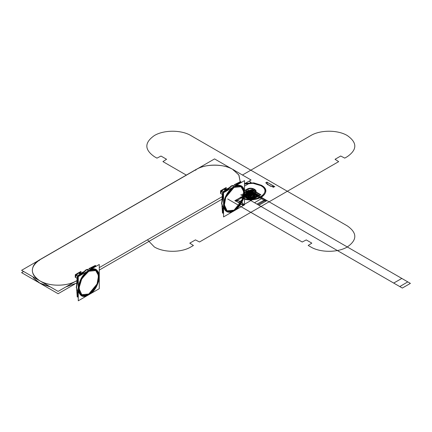 <?xml version="1.0" encoding="UTF-8"?>
<svg xmlns="http://www.w3.org/2000/svg" width="432" height="432" viewBox="0 0 432 432"><rect width="100%" height="100%" fill="white"/><g stroke="black" fill="none" stroke-linecap="round" stroke-linejoin="round"><path stroke-width="0.65" d="M222.734 197.894L223.193 192.44L227.653 189.389M236.353 184.394L241.191 182.045L241.148 182.558M222.761 207.992L223.177 213.241L223.549 212.971M234.036 187.396L225.742 197.419L224.262 205.789L227.07 210.827L234.036 210.141L242.325 200.113L243.81 191.749L240.997 186.71L234.036 187.396C231.152 188.606 224.321 195.961 224.186 204.455L227.07 210.827L234.036 210.141L242.325 200.113L243.81 191.749L240.997 186.71L234.036 187.396C228.053 191.527 224.77 197.208 224.186 204.455C224.77 211.021 228.053 212.917 234.036 210.141C246.737 203.51 246.737 179.361 234.036 187.396C236.914 185.279 243.745 184.745 243.88 193.082C243.745 201.577 236.914 208.931 234.036 210.141C231.152 212.258 224.321 212.792 224.186 204.455M223.549 192.715L244.517 180.608L244.517 204.822L223.549 216.929L223.549 192.715M244.517 192.715C243.896 200.426 240.403 206.48 234.036 210.875C227.664 213.835 224.17 211.815 223.549 204.822C224.17 197.111 227.664 191.057 234.036 186.662C240.403 183.703 243.896 185.722 244.517 192.715L241.45 185.927L234.036 186.662L225.207 197.332L223.625 206.242L226.622 211.61L234.036 210.875L242.86 200.205L244.442 191.295L241.45 185.927L234.036 186.662C230.969 187.947 223.695 195.777 223.549 204.822L226.622 211.61L234.036 210.875C237.103 209.59 244.377 201.76 244.517 192.715C244.377 183.838 237.103 184.405 234.036 186.662L231.979 185.782L226.201 191.182L231.979 185.782L234.036 186.662M223.549 195.777L221.762 203.461L223.533 209.099L221.762 203.483L223.549 195.777L221.762 203.461L223.549 209.12L221.53 203.531L222.82 196.484L221.53 203.531L223.549 209.12L221.762 203.483L223.549 195.777M237.73 184.507L231.401 185.83L231.979 185.782L226.201 191.182L231.979 185.782L237.757 184.513L231.401 185.83L237.73 184.507M228.469 188.023L222.491 192.029L221.908 201.388M221.962 205.708L222.491 213.127L223.123 212.674M234.495 184.583L240.64 181.553L240.57 182.331M231.039 186.489L229.883 187.245M225.304 190.064L223.544 189.043L225.304 190.064L223.544 189.043L225.785 188.822L226.346 189.373L225.785 188.822L223.544 189.043L225.785 188.822L226.53 189.248L225.785 188.822L222.534 189.815L220.504 193.39L223.544 189.043L220.504 193.39C221.395 190.96 222.41 189.508 223.544 189.043L226.346 189.373L223.544 189.043L225.304 190.064M222.248 194.395L220.504 193.39L222.248 194.395M222.07 196.733L99.274 267.629L222.07 196.733M23.62 271.48L21.6 272.646L37.703 281.939M249.053 181.159L251.068 182.32L244.517 186.106M74.666 284.164L58.115 293.722L41.558 284.164M244.517 183.773L251.068 179.993L214.558 158.911L21.6 270.313L58.115 291.395L76.367 280.854C66.863 286.632 49.361 286.632 39.857 280.854C29.851 273.829 29.851 266.803 39.857 259.772L196.301 169.452L39.533 259.848L39.209 260.566L39.857 259.772L196.301 169.452C205.805 163.674 223.306 163.674 232.81 169.452L238.955 175.117L240.192 181.759L238.799 174.868L232.81 169.452C224.597 163.766 204.514 163.766 196.301 169.452L195.653 170.246L196.301 169.452C205.805 163.674 223.306 163.674 232.81 169.452L233.458 170.246M75.244 277.258L78.284 272.905L81.086 273.235L80.53 272.684L78.284 272.905L81.086 273.235L80.53 272.684L77.274 273.677L75.244 277.258L76.988 278.262L75.244 277.258C76.135 274.822 77.15 273.375 78.284 272.905L80.044 273.926L78.284 272.905L80.53 272.684L78.284 272.905L80.044 273.926L78.284 272.905L75.244 277.258L75.287 274.671L77.841 273.197M76.367 283.181L65.923 286.886L76.696 283.111M76.766 281.437L76.367 280.854C71.761 284.359 53.617 288.511 39.857 280.854C26.595 272.911 33.782 262.435 39.857 259.772C33.782 262.435 26.595 272.911 39.857 280.854C53.617 288.511 71.761 284.359 76.367 280.854L76.766 281.437M80.968 272.938L80.968 271.393L78.721 272.689M78.273 296.849L77.917 297.108L77.501 291.859M95.888 266.42L95.931 265.912L91.093 268.256M82.393 273.256L77.933 276.302L77.474 281.756M88.776 294.003L81.81 294.694L78.926 288.317L81.81 278.613L88.776 271.264L81.81 278.613L78.926 288.317L81.81 294.694L88.776 294.003L97.065 283.981L98.55 275.616L95.737 270.572L98.55 275.616L97.065 283.981L88.776 294.003C101.477 287.372 101.477 263.223 88.776 271.264L95.737 270.572L88.776 271.264C76.07 277.895 76.07 302.044 88.776 294.003C91.654 292.799 98.485 285.439 98.62 276.95C98.485 268.607 91.654 269.141 88.776 271.264C83.905 273.569 78.489 282.949 78.926 288.317C79.553 294.813 82.836 296.708 88.776 294.003M78.273 276.588L99.274 264.465L99.274 288.679L78.273 300.802L78.273 276.588M88.776 294.737C75.249 303.296 75.249 277.587 88.776 270.524C102.303 261.97 102.303 287.68 88.776 294.737L97.605 284.067L99.182 275.162L96.19 269.789L99.182 275.162L97.605 284.067L88.776 294.737L81.362 295.472L78.365 290.104L79.947 281.2L88.776 270.524L86.719 269.649L92.47 268.375L86.719 269.649L92.497 268.38L86.719 269.649L88.776 270.524L96.19 269.789L88.776 270.524L86.146 269.698L86.719 269.649L80.941 275.049L86.719 269.649L86.146 269.698L92.497 268.38L86.719 269.649L88.776 270.524L79.947 281.2L78.365 290.104L81.362 295.472L88.776 294.737C91.843 293.458 99.117 285.622 99.257 276.577C99.117 267.7 91.843 268.267 88.776 270.524C85.709 271.809 78.435 279.644 78.289 288.684C78.435 297.567 85.709 296.995 88.776 294.737M78.273 292.966L76.502 287.345L78.273 279.677L76.502 287.345L78.273 279.677L76.502 287.345L78.273 292.966L76.27 287.399L77.56 280.346L76.27 287.399L78.273 292.966M80.941 275.049L86.719 269.649L80.941 275.049M95.31 266.198L95.38 265.421L89.235 268.445M77.863 296.536L77.231 296.995L76.702 289.57M76.648 285.255L77.231 275.897L83.209 271.89M85.779 270.356L84.623 271.107M233.134 169.528L234.965 170.699M240.192 181.759L238.799 174.868L232.81 169.452M220.504 193.39L222.782 189.589L223.576 189.065M226.222 189.076L226.222 187.52L223.922 188.849M220.547 193.185L220.547 190.798L223.166 189.286M246.569 198.126L254.642 193.466L246.569 198.126M252.844 192.996L246.753 193.617C244.75 194.967 244.561 196.398 246.191 197.905L247.396 198.601C250.02 199.546 252.499 199.433 254.842 198.266C256.522 197.208 256.937 196.004 256.09 194.654L255.118 194.438L255.528 194.06L254.864 193.595L254.059 193.212L253.4 193.45L252.844 192.996M253.006 197.716L253.33 197.656L252.828 197.365L253.12 197.462L252.709 197.656L252.763 197.332L253.395 197.694L253.006 197.716M254.129 196.409L254.075 196.717L253.919 196.295L254.551 196.657L254.129 196.409M252.401 197.483L252.796 197.942L252.374 198.067L252.677 197.921L252.158 197.813L252.499 197.71L251.98 197.602L252.401 197.483M254.432 196.911L253.589 196.733L254.432 196.911M253.535 196.814L254.264 197.111L253.406 197.17L253.881 197.424L253.152 197.127L254.011 197.068L253.535 196.814M251.575 197.888L251.98 198.094L251.878 197.635L252.088 198.131L251.575 197.888M252.499 196.916C249.172 197.532 248.044 196.879 249.113 194.962C252.439 194.341 253.568 194.994 252.499 196.916M242.757 195.923L253.514 199.033L258.898 195.923L250.83 191.263L242.757 195.923L242.282 195.647L249.469 191.479L245.77 193.455L250.198 190.901L250.83 191.263L242.757 195.923L242.363 195.696L250.436 191.036L250.83 191.263L242.757 195.923L250.83 200.583L251.311 200.308L250.906 200.075L251.845 199.422L258.363 195.615L252.099 191.997L245.489 195.755L244.372 196.301L243.988 196.079L251.478 191.641L250.83 191.263L242.757 195.923L250.83 200.583L258.898 195.923L258.25 195.55L250.56 199.876L250.171 199.649L251.122 199.006L257.629 195.188L251.365 191.576L244.766 195.34L242.757 195.923L250.83 191.263L258.898 195.923L250.83 200.583L242.757 195.923L250.83 191.263L258.898 195.923L250.83 200.583L242.757 195.923L250.83 191.263L251.23 191.484L243.146 196.15L250.83 200.583L258.898 195.923L250.83 191.268L242.757 195.923L241.229 195.043L249.291 190.382L251.224 191.484L243.146 196.15L242.838 195.88L250.83 191.263L258.898 195.923L250.83 191.263L242.757 195.923L242.374 195.701L250.447 191.041L250.825 191.268L242.757 195.923L250.83 200.583L258.898 195.923L250.83 191.263L242.762 195.923L250.83 200.583L258.898 195.923L250.83 191.263L242.757 195.923L242.374 195.701L250.441 191.047L250.83 191.263L242.757 195.923L242.255 195.507L250.22 190.912L250.814 191.273L242.865 195.863L242.147 195.572L250.209 190.917L258.86 195.944L250.83 191.263L242.757 195.923L250.83 200.583L258.822 195.88L250.857 191.284L242.757 195.923L250.83 191.263L242.6 195.836L242.125 195.561L250.198 190.901L250.83 191.263L245.441 194.373L250.83 200.583L258.898 195.923L251.24 191.473L243.157 196.139L244.247 195.064L250.83 191.263L242.773 195.912L250.846 200.572L258.892 195.928L250.83 191.263L251.213 191.489L243.146 196.15L242.757 195.923L250.83 191.268L242.757 195.923L244.55 196.96L254.642 198.38L258.898 195.923L250.83 191.263L242.8 195.95L250.83 191.263L242.757 195.923L242.233 195.62L250.214 190.912L250.825 191.268L242.757 195.923L250.479 200.378L258.898 195.923L250.83 191.263L243.113 196.128L250.83 200.583L258.898 195.923L250.83 191.263L242.757 195.923L242.368 195.701L250.441 191.041L250.83 191.263L242.671 195.874L242.147 195.572L250.209 190.917L251.149 191.446L251.775 191.808L243.761 196.452L243 196.063L251.062 191.452L251.824 191.84L243.853 196.457L243 196.063L251.154 191.452L242.762 195.928L250.835 191.268L242.757 195.923L250.83 200.583L258.898 195.923L250.83 191.263L242.757 195.923L241.229 195.043L249.302 190.382L250.819 191.268L242.757 195.923L250.83 200.583L246.769 198.239L248.314 195.939L246.769 193.606L250.852 194.503L254.837 193.579L258.898 195.923L250.83 200.583L255.085 198.126L252.617 192.299L250.83 191.263L242.757 195.923L250.83 191.263L251.197 191.5L243.146 196.15L242.757 195.923L250.83 191.263L242.762 195.928L248.697 195.707L254.594 193.649L258.881 195.934L242.757 205.243L238.631 202.862L242.368 199.357L242.752 195.928L250.83 191.263L251.219 191.489L244.636 195.291L242.757 195.917L242.374 195.701L250.441 191.041L250.83 191.263L242.757 195.923L250.83 200.583L258.898 195.923L250.868 191.29L242.779 195.917L250.846 200.572L258.898 195.923L250.83 191.263L242.757 195.923L242.363 195.696L250.436 191.036L250.83 191.263L242.757 195.923L248.702 195.701L254.772 193.541L258.898 195.923L242.757 205.243L238.631 202.862L242.368 199.357L242.757 195.923L241.223 195.037L249.291 190.377L251.003 191.365L242.957 196.042L250.83 191.268L243.076 196.106L251.03 191.425L253.071 192.559L244.976 197.203L242.762 195.928L250.835 191.268L242.757 195.923L250.83 200.583L258.865 195.907L250.711 191.209L242.757 195.923L250.83 191.263L258.898 195.923L250.83 200.583L242.757 195.923L250.83 191.263L258.898 195.923L250.83 200.583L242.757 195.923L246.796 193.595C249.496 192.316 252.185 192.316 254.864 193.595C257.078 195.14 257.078 196.695 254.864 198.256C249.89 201.398 241.348 196.468 246.796 193.595L250.83 191.263L258.898 195.923L250.83 200.583L242.854 195.869L250.711 191.317L258.898 195.923L250.83 200.583L242.757 195.923L250.83 200.583L242.838 195.88L250.749 191.311L258.898 195.923L250.83 200.583L256.214 197.473L250.83 191.263L242.757 195.923L244.55 196.96L254.642 198.38L259.373 195.647L251.462 190.901L250.83 191.263L258.898 195.923L250.83 191.263L258.984 195.874L259.508 195.572L251.446 190.917L242.757 195.923L250.873 191.29L242.757 195.923L250.83 200.583L258.86 195.944L250.814 191.279L242.795 195.944L250.83 200.583L258.719 195.82L251.008 191.365L242.757 195.923L243.41 196.301L249.977 192.521L251.1 191.975L251.483 192.197L244.026 196.657L243 196.063L251.068 191.403L251.705 191.77L243.718 196.479L243.043 196.036L251.084 191.414L251.759 191.851L243.767 196.506L243.086 196.015L251.105 191.425L253.066 192.607L245.047 197.246L243.086 196.015L251.084 191.414L251.77 191.813L243.815 196.533L243 196.063L251.068 191.403L251.883 191.873L243.967 196.619L243 196.063L251.068 191.403L252.164 192.035L244.15 196.727L243 196.063L251.068 191.403L252.131 192.019L244.091 196.695L243 196.063L251.068 191.403L252.563 192.267L244.496 196.927L243.038 196.085L250.987 191.452L253.114 192.586L245.079 197.219L243.038 196.085L251.068 191.403L252.574 192.272L244.507 196.933L243.011 196.069L251.068 191.403L252.11 192.002L244.037 196.663L243 196.063L251.068 191.403L252.05 192.035L244.037 196.663L243 196.063L251.068 191.403L252.164 192.035L244.058 196.673L243 196.063L251.068 191.403L252.218 192.067L244.091 196.695L243 196.063L251.068 191.403L252.11 192.002L244.037 196.663L243.092 196.009L251.068 191.403L252.11 192.002L244.037 196.663L250.295 200.275L256.889 196.511L258.898 195.923L250.83 191.263L242.762 195.928L248.686 195.707L254.47 193.725L258.871 195.939L242.757 205.243L238.631 202.862L242.363 199.363L242.746 195.934L250.83 191.268L250.441 191.489L257.024 195.291L258.903 195.917L250.83 191.263L250.463 191.5L258.509 196.15L258.898 195.923L250.83 191.263L250.349 191.543L250.933 191.878L250.047 192.559L243.545 196.376L256.921 204.098L264.74 199.849L265.367 200.21L264.476 200.891L257.936 204.687L258.898 205.243L266.971 200.583L250.83 191.263L242.757 195.923L250.83 191.263L258.898 195.923L250.83 200.583L242.757 195.923L250.83 191.263L258.898 195.923L250.83 200.583L242.757 195.923L250.83 191.263L258.898 195.923L250.83 200.583L242.757 195.923L250.83 191.263L258.898 195.923L250.83 200.583L242.757 195.923L250.83 200.583L258.898 195.923L250.83 191.263L250.436 191.484L258.509 196.15L258.817 195.88L250.83 191.263L258.86 195.944L250.83 191.263L258.79 195.863L259.508 195.572L251.446 190.917L242.838 195.971L250.798 200.567L260.431 195.043L252.364 190.382L250.835 191.268L258.898 195.923L259.281 195.701L251.213 191.041L250.835 191.268L258.898 195.923L254.864 193.595C257.078 195.14 257.078 196.695 254.864 198.256C249.89 201.398 241.348 196.468 246.796 193.595C249.496 192.316 252.185 192.316 254.864 193.595L250.83 191.268L242.757 195.923L250.83 191.263L259.092 195.815L251.219 191.047L250.83 191.263L258.898 195.923L259.4 195.507L251.44 190.912L242.789 195.939L250.749 200.54L258.898 195.923L250.83 191.263L259.054 195.836L259.529 195.561L251.462 190.901L250.83 191.263L258.898 195.923L260.431 195.037L252.364 190.377L250.83 191.263L258.898 195.923L259.292 195.696L251.224 191.036L250.83 191.263L254.956 193.644L253.352 195.917L254.864 198.256L250.819 197.381L246.883 198.304L242.757 195.923L250.83 191.263L258.898 195.923L259.286 195.701L251.213 191.041L250.83 191.263L258.898 195.923L259.421 195.62L252.293 191.549L255.706 193.374L251.44 190.912L250.83 191.268L254.956 193.644L253.352 195.917L254.864 198.256L250.819 197.381L246.883 198.304L242.757 195.923L250.83 200.583L255.085 198.126L252.617 192.299L250.83 191.263L242.757 195.923L250.835 200.578L258.881 195.934L250.814 191.273L242.757 195.923L250.83 200.583L258.898 195.923L250.83 191.263L242.779 195.939L250.83 191.263L242.762 195.928L250.949 191.333L251.775 191.808L243.761 196.452L243 196.063L251.078 191.408L252.574 192.272L244.507 196.933L243 196.063L251.111 191.425L252.563 192.267L244.496 196.927L243 196.063L251.068 191.403L251.883 191.873L243.702 196.468L243 196.063L251.068 191.403L252.04 191.965L243.815 196.533L243 196.063L251.068 191.403L251.921 191.894L247.892 194.222L235.78 201.215L234.927 200.723L251.068 191.403L258.044 195.431L254.723 197.348L251.046 195.226L249.734 195.232L249.728 195.988L253.406 198.11L249.977 200.092L243 196.063L246.429 194.081L250.112 196.204L251.413 196.204L251.424 195.448L247.747 193.32L251.068 191.403L258.044 195.431L249.977 200.092L243 196.063L246.321 194.146L249.998 196.268L251.311 196.258L251.316 195.507L247.639 193.385L251.068 191.403L258.044 195.431L249.977 200.092L243 196.063L251.035 191.43L253.076 192.564L245.128 197.197L243 196.063L251.095 191.419L252.974 192.521L245.041 197.197L243 196.063L251.154 191.452L243.076 196.106L242.762 195.928L250.857 191.279L242.957 196.042L250.835 191.268L250.441 191.489L258.509 196.15L258.898 195.923L248.146 192.812L242.757 195.923L250.83 200.583L258.898 195.923L250.83 191.263L250.42 191.473L258.498 196.139L257.413 195.064L250.83 191.263L242.757 195.923L250.83 200.583L258.898 195.923L250.83 191.263L250.43 191.484L258.509 196.15L258.898 195.923L250.83 191.263L242.757 195.923L250.83 191.263L258.898 195.923L259.292 195.696L251.219 191.036L250.83 191.263L254.956 193.644L253.352 195.917L254.864 198.256L250.819 197.381L246.883 198.304L242.757 195.923L250.83 200.583L260.426 195.043L252.358 190.382L242.784 195.939L250.83 191.268L251.149 191.446L243.076 196.106L250.835 191.268L259.092 195.815L251.219 191.041L250.83 191.263L258.898 195.923L250.83 191.263L242.757 195.923L250.83 191.263L254.918 193.628C253.503 194.422 252.974 195.194 253.325 195.934L254.864 198.256L250.835 197.397L246.845 198.283L242.757 195.923L250.83 191.268L258.865 195.939L250.825 191.268L258.898 195.923L250.792 191.23L242.757 195.923L250.722 191.176L242.762 195.923L250.835 191.241L252.925 192.532L250.835 191.241L242.806 195.955L250.943 191.209L266.884 200.632L250.825 191.268L242.887 195.998L250.83 191.268L258.898 195.923L250.879 191.219L258.849 195.955L250.825 191.268L258.849 195.955L250.819 191.273L242.849 195.977L250.83 191.263L258.822 195.971L250.625 191.176L258.898 195.923L250.825 191.268L258.898 195.923L250.83 200.583L242.757 195.923L250.83 191.263L258.898 195.923L250.83 200.583L242.757 195.923L250.83 191.263L258.898 195.923L250.83 200.583L242.757 195.923L250.83 191.263L258.898 195.923L250.83 200.583L242.757 195.923L250.83 191.263L258.8 195.982L250.927 200.529L242.757 195.923L250.83 191.263L258.817 195.971L250.911 200.534L242.757 195.923L250.83 191.268L242.806 195.955L250.83 191.263L258.876 195.939L250.83 191.263L242.757 195.923L250.83 191.263L242.757 195.923L250.83 191.268L258.898 195.923L250.825 191.241L258.865 195.944L250.868 191.23L266.965 200.583L250.825 191.268L258.898 195.923L250.825 191.268L242.887 195.998L250.722 191.176L242.784 195.939L250.906 191.155L251.181 191.29L250.576 191.705L251.386 191.592C251.737 190.955 251.365 190.739 250.258 190.944L249.885 191.468L250.117 190.863C251.5 190.609 251.969 190.879 251.527 191.678L250.263 191.749L250.976 191.381L250.646 191.165L242.806 195.955L250.83 191.268L242.806 195.955L250.83 191.268L258.822 195.971L250.825 191.268L258.898 195.923L250.825 191.268L242.843 195.971L250.83 191.268L242.762 195.923M251.678 191.684L249.34 191.111L250.819 190.55L252.056 191.263L251.597 191.835L249.34 191.111L250.819 190.55L252.056 191.263L251.089 192.127L249.847 190.82L250.83 190.555L252.115 191.338L251.089 192.127L249.847 190.82L250.83 190.555L252.067 191.268L251.678 191.684M235.597 200.761L242.941 205.135L242.563 204.806L242.692 203.089L242.071 202.57L236.104 199.859L235.597 200.761M251.424 190.971L251.786 191.781L249.35 191.052L250.409 190.436L251.424 190.971M244.517 192.591L248.821 190.107L250.349 190.987L248.816 190.112L244.517 192.591L248.816 190.102L250.355 190.987L242.282 195.647L240.743 194.762M245.306 183.319L253.8 182.876L261.311 185.209C267.062 189.248 267.062 193.282 261.311 197.316C254.324 200.637 247.336 200.637 240.343 197.316C253.222 205.502 275.486 192.645 261.311 185.209L253.8 182.876L245.306 183.319M240.98 196.949C253.076 204.638 273.991 192.564 260.674 185.582L253.012 183.325L244.517 184.097L253.012 183.325L260.674 185.582C273.991 192.564 253.076 204.638 240.98 196.949M250.587 191.403L249.701 191.916L265.842 201.236L266.728 200.723L250.587 191.403L249.955 191.77L258.023 196.43L258.66 196.063L250.587 191.403L249.955 191.77L258.023 196.43L258.66 196.063L250.587 191.403L249.701 191.916L253.638 194.303L257.769 196.576L258.66 196.063L250.587 191.403L249.701 191.916L265.842 201.236L266.728 200.723L250.587 191.403L249.955 191.77L258.023 196.43L258.66 196.063L250.587 191.403M257.672 196.63L258.557 196.117L254.621 193.73L250.49 191.462L249.604 191.97L257.672 196.63M251.689 190.771C252.218 191.738 251.651 192.067 249.971 191.759C249.437 190.793 250.009 190.463 251.689 190.771C252.218 191.738 251.651 192.067 249.971 191.759C249.437 190.793 250.009 190.463 251.689 190.771M251.483 190.885C250.198 190.647 249.761 190.901 250.171 191.646C251.456 191.878 251.894 191.63 251.483 190.885C250.198 190.647 249.761 190.901 250.171 191.646C251.467 191.884 251.905 191.635 251.494 190.89L250.182 190.89C251.456 190.647 251.894 190.901 251.483 191.646C250.198 191.878 249.761 191.63 250.171 190.885L250.182 191.651C251.456 191.878 251.894 191.63 251.483 190.885C250.193 190.642 249.755 190.895 250.166 191.641L251.478 191.641C250.198 191.878 249.761 191.63 250.171 190.885C251.456 190.647 251.894 190.901 251.483 191.646L251.478 190.879M251.689 191.759C252.223 190.793 251.651 190.463 249.971 190.771C249.437 191.738 250.009 192.067 251.689 191.759C252.223 190.793 251.651 190.463 249.971 190.771C249.437 191.738 250.009 192.067 251.689 191.759M250.792 190.102L252.941 191.219L250.754 192.483L248.81 191.246L250.792 190.102M245.003 197.219L243.038 196.042L251.138 191.457L253.049 192.548L245.003 197.219M249.453 190.885L250.252 190.453L252.229 191.597L251.489 192.062L249.453 190.885L250.252 190.453L252.229 191.597L251.489 192.062L249.453 190.885M251.451 191.997L249.62 190.868L250.241 190.512L251.51 191.522L251.451 191.997M250.344 190.993L242.282 195.647L240.754 194.767L242.282 195.647L250.349 190.987M251.451 190.534L249.62 191.657L250.241 192.019L251.51 191.003L251.451 190.534M242.784 205.049L242.449 204.719L244.015 204.422L239.323 200.977L234.868 200.48L242.784 205.049M250.187 190.917L251.467 191.608L250.193 190.922M250.965 192.062L251.575 190.62L249.134 191.365L250.641 192.235L250.965 192.062M251.721 191.376L250.106 191.057L250.981 191.759L251.721 191.376L250.673 190.771L249.934 191.155L251.716 191.371M252.121 191.171L250.614 191.981L249.577 191.381L250.684 190.696L252.121 191.171L250.614 191.981L249.577 191.381L250.992 190.517L251.813 191.349L250.625 191.986L249.588 191.387L250.684 190.696L252.121 191.171M251.192 191.678L250.641 190.75L249.971 191.176L251.192 191.678M250.965 190.463L251.575 191.911L249.134 191.165L250.641 190.296L250.965 190.463M251.424 191.56L251.786 190.75L249.35 191.479L250.409 192.089L251.424 191.56M251.381 195.599L250.83 195.28L249.712 195.923L250.83 196.565L251.942 195.923L251.381 195.599M251.03 191.873L251.883 191.381L250.609 190.663L249.772 191.149L251.03 191.873L251.872 191.392L250.625 190.658L249.777 191.149L251.03 191.873M254.513 193.39C249.988 196.268 242.163 191.749 247.142 189.135C251.667 186.262 259.492 190.777 254.513 193.39C249.988 196.268 242.163 191.749 247.142 189.135C251.667 186.262 259.492 190.777 254.513 193.39M250.83 189.799L249.572 190.528L252.094 190.534L252.094 191.997L249.561 191.997L249.55 190.539L248.292 191.263L250.83 192.726L253.363 191.263L250.83 189.799L249.561 190.534L249.561 191.997L252.104 191.992C254.772 189.832 246.866 189.848 249.561 191.997C253.314 193.552 253.282 188.962 249.55 190.539L252.094 190.534L252.099 191.997L249.561 191.997L249.561 190.534L248.292 191.263L250.83 192.726L253.363 191.263L250.83 189.799M252.509 190.771L249.977 192.235L249.14 191.754L251.672 190.291L252.509 190.771L249.977 192.235L249.14 191.754L250.403 191.02L251.672 190.291L252.509 190.771M252.509 191.759L249.977 190.296L249.14 190.777L251.672 192.24L252.509 191.759M254.005 189.432C258.298 191.684 251.554 195.577 247.655 193.099C243.362 190.847 250.101 186.953 254.005 189.432C258.298 191.684 251.554 195.577 247.655 193.099C243.362 190.847 250.101 186.953 254.005 189.432M262.532 198.023L401.825 278.44L393.703 283.068L254.518 202.711L262.532 198.023M227.696 198.99L302.216 242.017L306.256 239.917L311.823 243.13L308.183 245.462L310.792 246.964C320.296 252.742 337.802 252.742 347.306 246.964C357.313 239.938 357.313 232.913 347.306 225.887L190.863 135.562C181.359 129.789 163.852 129.789 154.348 135.562C144.342 142.592 144.342 149.618 154.348 156.643L156.956 158.15L160.996 156.049L166.563 159.268L162.923 161.595L186.322 175.1M402.332 288.052L245.889 197.732L253.957 193.072L410.4 283.392L402.332 288.052L399.773 286.578L407.792 281.885L410.4 283.392L402.332 288.052M242.455 175.019L310.792 135.562C320.296 129.789 337.802 129.789 347.306 135.562C357.313 142.592 357.313 149.618 347.306 156.643L344.752 158.117L340.718 156.017L335.038 159.3L338.677 161.627L199.492 241.985L195.458 239.884L189.778 243.162L193.417 245.489L190.863 246.964C181.359 252.742 163.852 252.742 154.348 246.964L147.463 239.809M248.994 193.423L254.561 190.204C250.22 189.842 248.362 190.912 248.994 193.423L254.561 190.204C250.22 189.842 248.362 190.912 248.994 193.423M252.639 189.032L246.958 192.31L251.856 191.857C253.174 191.014 253.433 190.069 252.639 189.032L246.953 192.31C251.537 192.769 253.433 191.673 252.634 189.027M239.809 198.887L235.78 201.215L234.927 200.723L251.068 191.403L251.921 191.894L239.809 198.887M244.517 190.507L247.142 189.135L244.517 190.507M245.565 197.192L246.542 197.408L246.127 197.791L246.791 198.256L247.595 198.639L248.254 198.401L248.81 198.72L248.627 198.963L254.885 198.239C256.91 196.889 257.099 195.458 255.463 193.941L254.259 193.244C251.651 192.305 249.172 192.413 246.834 193.568C245.144 194.627 244.717 195.836 245.565 197.192M253.832 197.37L254 197.132L253.897 197.402L253.265 197.041L253.832 197.008L253.33 197.078L253.832 197.37M251.689 197.878L252.218 197.953L251.689 197.878M254.324 197.062L253.53 196.83L254.459 196.792L254.324 197.062M252.617 197.98L252.153 197.543L252.617 197.98M252.882 197.91L252.369 197.489L252.812 197.759L252.914 197.267L253.427 197.683L252.985 197.413L252.882 197.91M253.951 196.155L254.653 196.652L253.789 196.528L254.588 196.592L253.951 196.155M249.156 194.935C252.482 194.319 253.611 194.967 252.542 196.889C249.221 197.505 248.092 196.852 249.156 194.935M266.944 182.142L267.278 182.471L265.712 182.763L270.405 186.208L274.855 186.71L266.944 182.142M251.942 195.923L250.83 195.28L249.712 195.923L250.83 196.565L251.942 195.923M250.625 191.873L249.777 191.381L251.046 190.663L251.883 191.149L250.625 191.873L249.788 191.392L251.03 190.658L251.883 191.149L250.625 191.873M249.151 190.771L251.683 192.235L252.52 191.754L249.988 190.291L249.151 190.771L251.683 192.235L252.52 191.754L251.251 191.02L249.988 190.291L249.151 190.771M249.151 191.759L251.683 190.296L252.52 190.777L249.988 192.24L249.151 191.759M250.555 191.425L249.923 191.792L257.99 196.447L258.622 196.085L250.555 191.425M250.906 190.048L252.844 191.284L250.862 192.429L248.719 191.306L250.906 190.048M251.062 191.452L251.824 191.84L243.853 196.457L243 196.063L251.062 191.452M251.311 190.993L259.373 195.647L260.906 194.767L252.844 190.112L251.311 190.993L259.373 195.647L260.901 194.767L252.833 190.107L251.305 190.987L259.373 195.647L260.912 194.762L252.839 190.102L251.305 190.987M274.131 186.424L266.787 182.05L267.165 182.38L267.03 184.102L267.656 184.621L273.623 187.331L274.131 186.424M250.231 191.56L249.874 190.75L252.31 191.479L251.246 192.089L250.231 191.56M251.068 191.403L252.164 192.035L244.091 196.695L243.032 196.079L251.068 191.403L252.218 192.067L244.15 196.727L243.054 196.096L251.068 191.403L252.11 192.002L244.037 196.663L243 196.063L251.068 191.403L252.11 192.002L244.037 196.663L243 196.063L251.068 191.403L252.526 192.245L244.496 196.927L243 196.063L251.068 191.403L252.563 192.267L244.507 196.933L243 196.063L251.068 191.403L251.883 191.873L243.815 196.533L243.108 196.128L251.068 191.403L252.04 191.965L243.967 196.619L243.151 196.15L251.068 191.403L253.033 192.586L244.917 197.17L243.027 196.079L251.068 191.403L253.028 192.634L245.009 197.224L243.049 196.042L251.068 191.403L251.759 191.851L243.767 196.506L243.086 196.015L251.084 191.414L251.705 191.77L243.718 196.479L243.043 196.036L251.084 191.414L252.574 192.272L244.496 196.927L243 196.063L251.1 191.425L252.164 192.035L244.091 196.695L243 196.063L251.122 191.435L252.218 192.067L244.15 196.727L243 196.063L251.224 191.495L252.04 191.965L243.967 196.619L243 196.063L251.181 191.468L251.883 191.878L243.815 196.533L243 196.063L251.068 191.403L252.563 192.267L244.453 196.9L243 196.063L251.068 191.403L252.11 192.002L244.037 196.663L243 196.063L251.068 191.403L250.619 191.101L258.044 195.431L254.615 197.413L250.938 195.291L249.637 195.291L249.62 196.047L253.298 198.175L249.977 200.092L243 196.063L251.014 191.435L252.11 192.002L244.037 196.663L243 196.063L251.068 191.403L250.587 191.128L251.111 191.387L250.544 191.144L251.078 191.408M250.69 190.463L250.079 191.911L252.526 191.165L251.019 190.296L250.69 190.463M251.467 191.608L250.231 190.895L251.467 191.608M250.204 190.534L252.034 191.657L251.413 192.019L250.144 191.003L250.204 190.534M250.209 191.997L252.04 190.868L251.419 190.512L250.15 191.522L250.209 191.997M250.468 190.847L251.019 191.781L251.689 191.354L250.468 190.847M250.69 192.062L250.079 190.62L252.526 191.365L251.019 192.235L250.69 192.062M249.588 191.387L250.992 190.517L251.813 191.349L250.625 191.986L249.588 191.387M250.231 190.971L249.874 191.781L252.31 191.052L251.246 190.436L250.231 190.971M251.041 191.387L250.528 191.246L251.041 191.387M246.791 193.595C241.321 196.457 249.907 201.393 254.858 198.256L256.554 196.231C255.371 192.785 252.115 191.905 246.791 193.595M254.615 196.15L254.372 197.753L246.785 197.37L246.85 196.938L253.681 197.278L253.913 195.75C253.6 194.832 252.736 194.6 251.316 195.053L250.744 196.474L247.196 194.643L247.277 194.098L250.117 195.561L250.781 194.74C252.904 194.065 254.205 194.416 254.669 195.788L254.615 196.15M251.208 191.43L250.452 191.101L251.208 191.43M251.289 191.041L250.366 191.484L251.289 191.041M249.896 191.473L251.046 191.29L250.193 191.543L251.392 191.592C251.748 190.955 251.37 190.733 250.263 190.939L249.863 191.117L250.123 190.858C251.505 190.604 251.975 190.874 251.532 191.673L249.896 191.473M251.494 190.836L250.058 191.635L251.494 190.836M251.262 191.446L250.393 191.084L251.262 191.446M251.192 191.122L250.468 191.408L251.192 191.122M251.1 191.392L250.522 191.155L251.095 191.398M251.17 191.419L250.484 191.111L251.17 191.419M251.165 191.111L250.501 191.441L251.149 191.101M251.213 191.057L250.441 191.473L251.213 191.057M249.696 191.279L250.171 190.733L251.959 191.246L251.483 191.797L251.689 191.3L251.062 191.122L250.684 191.565L250.884 191.068L250.263 190.89L249.696 191.279M251.494 191.695L250.058 190.895L251.494 191.695M251.17 191.808L250.306 190.771L251.17 191.808M251.332 191.565L250.258 191.003L251.348 191.554M251.575 191.624L250.079 190.906L251.575 191.624M251.311 190.955L250.268 191.533L251.311 190.955M251.564 190.895L250.096 191.635L251.564 190.895M250.636 191.657L250.862 190.544L252.018 191.484L251.019 190.874L250.792 191.986L249.804 190.976L250.636 191.657M251.208 191.452L250.414 191.095L251.208 191.452M251.435 191.646L250.133 190.933L251.435 191.646M251.284 191.02L250.328 191.484L251.284 191.02M251.597 191.727L249.745 191.252L249.961 190.75L251.899 191.03L250.106 190.89L249.939 191.284L250.609 191.5L250.808 191.171L251.597 191.727M245.889 197.732L253.957 193.072L256.565 194.578L248.443 199.206L245.889 197.732M254.864 198.25C260.302 195.388 251.748 190.436 246.796 193.595C243.869 196.668 245.392 198.547 251.37 199.228L254.864 198.25M254 197.969L250.592 198.142C248.211 197.872 247.606 197.122 248.783 195.896L250.198 195.512L247.66 193.876L248.611 193.828L251.775 195.874L249.318 196.204C248.535 197.024 248.935 197.527 250.528 197.705L253.174 197.57L252.58 193.628L253.336 193.59L254 197.969M250.663 191.333L250.992 191.198L250.663 191.333M250.452 191.43L251.208 191.101L250.452 191.43M250.371 191.041L251.289 191.484L250.371 191.041M250.063 191.408L250.911 191.149L249.993 191.592L250.117 190.863C251.5 190.609 251.969 190.879 251.527 191.678L250.479 191.808L251.386 191.592C251.737 190.955 251.365 190.739 250.258 190.944L250.063 191.408M250.787 191.138L250.468 191.803L250.123 190.858C251.505 190.604 251.975 190.874 251.532 191.673L251.078 191.824L251.392 191.592C251.748 190.955 251.37 190.733 250.263 190.939L250.344 191.63L250.787 191.138M250.058 191.635L251.597 190.895L250.058 191.635M250.441 191.057L251.213 191.473L250.441 191.057M250.484 191.419L251.176 191.111L250.484 191.419M250.522 191.155L251.132 191.376L250.522 191.155M250.468 191.122L251.192 191.408L250.468 191.122M250.393 191.446L251.267 191.084L250.517 191.516L251.078 191.128L250.765 190.766L249.907 190.885L250.857 190.615L251.748 191.646L250.803 191.916L251.478 191.592L251.17 191.23L250.398 191.452M250.058 190.895L251.597 191.635L250.058 190.895M251.683 191.565L249.885 191.068L251.683 191.565M250.063 191.635L251.597 190.89L250.063 191.635M250.096 190.895L251.564 191.635L250.096 190.895M250.268 191.533L251.386 190.998L250.268 191.533M250.063 190.89L251.597 191.635L250.063 190.89M250.079 191.624L251.575 190.906L250.079 191.624M252.077 191.246L250.15 191.376L251.213 191.948L249.583 191.284L251.51 191.155L250.447 190.577L252.077 191.246M250.414 191.095L251.24 191.435L250.414 191.095M250.679 191.279L250.981 191.252L250.679 191.279M250.328 191.484L251.332 191.047L250.328 191.484M250.646 191.203L251.008 191.322L250.646 191.203M250.565 191.398L251.095 191.133L250.565 191.398M250.133 190.933L251.527 191.597L250.133 190.933M249.782 190.858L250.992 191.273L250.42 191.392L250.798 191.781L251.478 191.678L251.235 190.647L251.721 191.765L250.846 191.889L250.279 191.311L250.555 191.219L249.782 190.858M223.549 204.822C223.695 213.7 230.969 213.133 234.036 210.875M39.857 259.772L39.209 260.566M231.401 185.83L226.487 190.15L231.401 185.83M221.956 199.244L99.274 270.07L221.956 199.244M39.533 259.848L195.977 169.528L37.703 261.02M75.179 277.171C76.005 273.964 77.792 272.468 80.53 272.684L81.27 273.116L80.53 272.684C78.192 272.198 76.41 273.683 75.184 277.15M33.777 278.213L40.527 283.657L50.306 286.886L38.902 282.733L33.777 278.213L32.854 276.809M81.227 274.018L86.146 269.698L81.227 274.018M198.002 168.469L195.977 169.528L198.002 168.469M220.439 193.304C221.265 190.102 223.047 188.606 225.785 188.822C223.555 188.266 221.773 189.751 220.444 193.282"/></g></svg>
